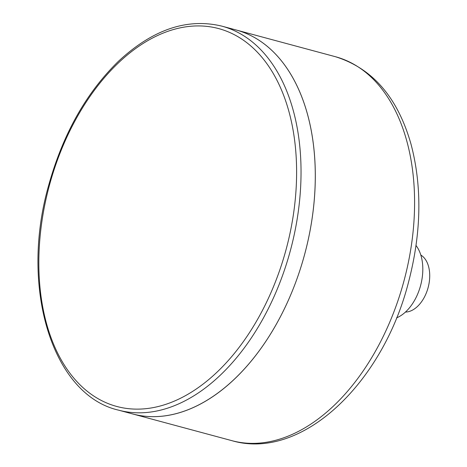 <?xml version="1.0" encoding="UTF-8"?>
<svg xmlns="http://www.w3.org/2000/svg" width="467" height="467" viewBox="0 0 467 467"><rect width="100%" height="100%" fill="white"/><g stroke="black" fill="none" stroke-linecap="round" stroke-linejoin="round"><path stroke-width="0.7" d="M420.808 255.035A29.981 18.785 105.1 0 1 428.122 287.584A29.981 18.785 105.1 0 1 405.455 312.061M416.021 245.502A41.522 26.018 105.1 0 1 420.592 285.553A41.522 26.018 105.1 0 1 396.53 317.899M221.784 26.117L236.033 29.958A198.837 124.59 105.1 0 1 304.653 254.34A198.837 124.59 105.1 0 1 132.657 413.955A198.837 124.59 -74.9 0 0 221.644 390.196A198.837 124.59 -74.9 0 0 315.062 187.057A198.837 124.59 -74.9 0 0 236.033 29.958L335.312 56.682A198.837 124.59 105.1 0 1 403.932 281.07A198.837 124.59 105.1 0 1 231.936 440.679L118.408 410.114A198.837 124.59 -74.9 0 0 207.395 386.361A198.837 124.59 -74.9 0 0 300.812 183.222A198.837 124.59 -74.9 0 0 221.784 26.117C187.092 17.816 152.668 29.52 118.513 61.241C86.348 92.612 63.115 133.807 48.813 184.827C19.456 286.691 51.878 394.755 118.408 410.114M204.423 383.051A195.679 122.611 -74.9 0 0 256.342 51.154A195.679 122.611 -74.9 0 0 42.392 218.229A195.679 122.611 -74.9 0 0 204.423 383.051M335.312 56.682C372.473 68.246 397.709 97.399 411.007 144.151C422.215 186.631 421.427 232.484 408.643 281.706C383.098 383.063 301.764 461.139 231.936 440.679"/></g></svg>
